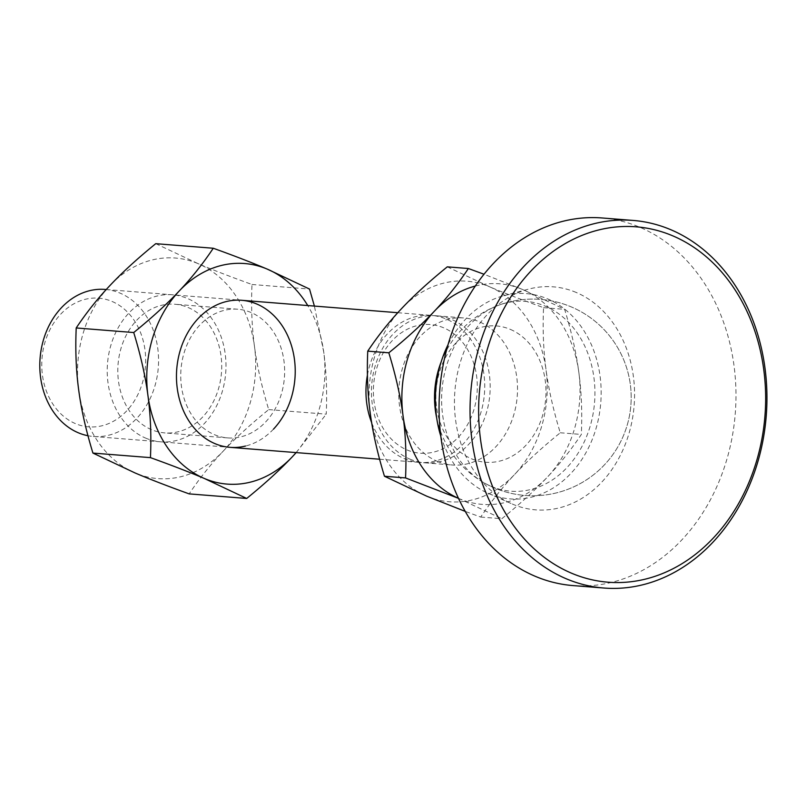 <?xml version="1.0" encoding="UTF-8"?>
<svg xmlns="http://www.w3.org/2000/svg" width="806" height="806" viewBox="0 0 806 806"><rect width="100%" height="100%" fill="white"/><g stroke="black" fill="none" stroke-linecap="round" stroke-linejoin="round"><path stroke-width="0.6" stroke-dasharray="4.03 3.02" d="M105.022 289.435A73.749 59.281 -85.5 0 1 120.124 293.152A73.749 59.281 -85.5 0 1 157.019 377.208A73.749 59.281 -85.5 0 1 93.335 436.469A73.749 59.281 -85.5 0 1 87.975 435.734M112.044 301.444A64.53 51.876 -85.5 0 1 142.34 383.142A64.53 51.876 -85.5 0 1 75.391 423.593A64.53 51.876 -85.5 0 1 45.086 341.895A64.53 51.876 -85.5 0 1 112.044 301.444M437.205 461.284A73.749 59.281 94.5 0 0 452.297 465.002A73.749 59.281 94.5 0 0 515.971 405.74A73.749 59.281 94.5 0 0 479.086 321.685A73.749 59.281 94.5 0 0 463.984 317.967A73.749 59.281 94.5 0 0 400.31 377.228A73.749 59.281 94.5 0 0 437.205 461.284M409.871 459.108A73.749 59.281 94.5 0 0 424.974 462.835A73.749 59.281 94.5 0 0 468.467 444.62A73.749 59.281 94.5 0 0 451.753 319.519A73.749 59.281 94.5 0 0 436.661 315.791A73.749 59.281 94.5 0 0 393.157 334.006A73.749 59.281 94.5 0 0 409.871 459.108M510.359 329.392A68.369 54.959 -85.5 0 1 542.458 415.936A68.369 54.959 -85.5 0 1 471.53 458.795A68.369 54.959 -85.5 0 1 439.421 372.251A68.369 54.959 -85.5 0 1 510.359 329.392M367.425 375.102A73.749 59.281 -85.5 0 1 387.686 333.573A73.749 59.281 -85.5 0 1 431.19 315.358A73.749 59.281 -85.5 0 1 446.282 319.075A73.749 59.281 -85.5 0 1 483.177 403.131A73.749 59.281 -85.5 0 1 419.503 462.402A73.749 59.281 -85.5 0 1 404.4 458.674A73.749 59.281 -85.5 0 1 371.647 422.636M458.292 437.275A64.53 51.876 94.5 0 0 465.525 346.298A64.53 51.876 94.5 0 0 392.391 340.485A64.53 51.876 94.5 0 0 385.167 431.462A64.53 51.876 94.5 0 0 458.292 437.275M447.29 266.846L489.554 286.785C504.385 293.092 522.379 300.044 543.546 307.66C542.589 329.725 543.415 350.419 546.045 369.752C548.584 389.066 553.319 410.073 560.261 432.772C542.085 447.531 526.872 461.425 514.631 474.452C502.309 487.459 491.005 501.664 480.719 517.059L465.203 511.377M480.719 517.059L501.806 518.732C519.981 503.972 535.184 490.078 547.425 477.051C559.757 464.044 571.061 449.839 581.338 434.444C582.295 412.38 581.469 391.686 578.839 372.352C576.3 353.038 571.565 332.032 564.623 309.333L522.359 289.394L484.023 274.252M458.463 498.34L501.806 518.732M543.546 307.66L564.623 309.333M560.261 432.772L581.338 434.444M489.554 286.785A110.624 88.932 -85.5 0 1 546.045 369.752A110.624 88.932 -85.5 0 1 514.631 474.452A110.624 88.932 -85.5 0 1 426.737 496.184A110.624 88.932 -85.5 0 1 370.246 413.226A110.624 88.932 -85.5 0 1 401.66 308.527A110.624 88.932 -85.5 0 1 489.554 286.785M475.328 286.039A110.624 88.932 -85.5 0 1 522.359 289.394A110.624 88.932 -85.5 0 1 578.839 372.352A110.624 88.932 -85.5 0 1 547.425 477.051A110.624 88.932 -85.5 0 1 459.531 498.793A110.624 88.932 -85.5 0 1 458.463 498.33M572.905 585.569A184.383 148.213 94.5 0 0 732.1 437.406A184.383 148.213 94.5 0 0 639.873 227.272A184.383 148.213 94.5 0 0 602.122 217.973M576.27 292.487A111.853 89.919 94.5 0 0 528.645 289.112A111.853 89.919 94.5 0 0 454.876 391.222A111.853 89.919 94.5 0 0 511.588 503.71A111.853 89.919 94.5 0 0 512.757 504.213A111.853 89.919 94.5 0 0 628.801 434.091A111.853 89.919 94.5 0 0 576.27 292.487M440.771 436.066A102.946 82.756 94.5 0 0 487.973 493.232A102.946 82.756 94.5 0 0 489.051 493.695A102.946 82.756 94.5 0 0 595.846 429.155A102.946 82.756 94.5 0 0 547.506 298.835A102.946 82.756 94.5 0 0 503.669 295.731A102.946 82.756 94.5 0 0 448.035 344.726M491.237 486.371A95.209 76.54 94.5 0 0 590.022 426.686A95.209 76.54 94.5 0 0 545.309 306.159A95.209 76.54 94.5 0 0 498.723 305.202A95.209 76.54 94.5 0 0 441.98 390.205A95.209 76.54 94.5 0 0 484.587 483.096A95.209 76.54 94.5 0 0 491.237 486.371M265.637 421.961A64.53 51.876 94.5 0 0 251.009 312.486A64.53 51.876 94.5 0 0 237.8 309.232A64.53 51.876 94.5 0 0 199.737 325.171A64.53 51.876 94.5 0 0 214.366 434.635A64.53 51.876 94.5 0 0 227.574 437.9A64.53 51.876 94.5 0 0 265.637 421.961M188.08 307.489A64.53 51.876 -85.5 0 1 220.36 381.036A64.53 51.876 -85.5 0 1 164.646 432.893A64.53 51.876 -85.5 0 1 151.437 429.638A64.53 51.876 -85.5 0 1 119.157 356.091A64.53 51.876 -85.5 0 1 174.872 304.235A64.53 51.876 -85.5 0 1 188.08 307.489M145.664 438.111A73.749 59.281 94.5 0 0 222.174 391.877A73.749 59.281 94.5 0 0 187.546 298.512A73.749 59.281 94.5 0 0 111.027 344.746A73.749 59.281 94.5 0 0 145.664 438.111M273.496 429.124A73.749 59.281 -85.5 0 1 245.498 446.05M155.739 243.674L198.014 263.612C212.834 269.919 230.838 276.871 251.996 284.488C251.039 306.552 251.875 327.246 254.495 346.58C257.043 365.894 261.779 386.9 268.72 409.599C250.545 424.359 235.332 438.252 223.091 451.279C210.759 464.286 199.455 478.492 189.178 493.887M268.72 409.599L326.239 414.163C327.196 392.099 326.359 371.405 323.74 352.081L314.39 306.079M296.205 452.599L326.239 414.163M251.996 284.488L309.524 289.062M198.014 263.612A110.624 88.932 94.5 0 0 110.12 285.354A110.624 88.932 94.5 0 0 78.706 390.054A110.624 88.932 94.5 0 0 135.186 473.011A110.624 88.932 94.5 0 0 223.091 451.279A110.624 88.932 94.5 0 0 254.495 346.58A110.624 88.932 94.5 0 0 198.014 263.612M296.074 452.589A110.624 88.932 94.5 0 0 323.74 352.081A110.624 88.932 94.5 0 0 307.761 305.545M424.974 462.835L452.297 465.002M436.691 417.992A98.332 98.332 0 0 0 623.381 435.814A98.332 98.332 0 0 0 571.242 306.895A98.332 98.332 0 0 0 441.144 361.924M93.335 436.469L230.002 447.34M379.596 459.229L419.503 462.402M106.241 289.525L241.689 300.295M397.781 312.708L431.19 315.358M436.661 315.791L463.984 317.967M487.973 493.232L511.588 503.71M503.669 295.731L528.645 289.112M484.587 483.096A98.332 98.332 0 0 0 623.381 435.814A98.332 98.332 0 0 0 498.723 305.202M227.574 437.9L164.646 432.893M237.8 309.232L174.872 304.235"/><path stroke-width="1.21" d="M87.975 435.734A73.749 59.281 -85.5 0 1 78.242 432.751A73.749 59.281 -85.5 0 1 41.348 348.696A73.749 59.281 -85.5 0 1 105.022 289.435L106.241 289.525M371.647 422.636A73.749 59.281 -85.5 0 1 367.425 375.102M465.203 511.377L426.737 496.184L384.462 476.245L405.549 477.918L458.463 498.34M384.462 476.245C377.53 453.546 372.785 432.54 370.246 413.226C367.627 393.892 366.79 373.198 367.748 351.134C378.024 335.739 389.328 321.544 401.66 308.527C413.901 295.5 429.114 281.606 447.29 266.846L468.367 268.519C458.09 283.914 446.786 298.119 434.454 311.126C422.213 324.153 407 338.046 388.824 352.806C395.766 375.505 400.501 396.512 403.05 415.825C405.67 435.159 406.506 455.853 405.549 477.918M367.748 351.134L388.824 352.806M484.023 274.252L468.367 268.519M458.463 498.33A110.624 88.932 -85.5 0 1 403.05 415.825A110.624 88.932 -85.5 0 1 434.454 311.126A110.624 88.932 -85.5 0 1 475.328 286.039M670.844 229.73A184.383 148.213 94.5 0 0 633.103 220.431A184.383 148.213 94.5 0 0 473.918 368.594A184.383 148.213 94.5 0 0 566.144 578.728A184.383 148.213 94.5 0 0 603.885 588.027A184.383 148.213 94.5 0 0 763.07 439.864A184.383 148.213 94.5 0 0 670.844 229.73M672.748 235.836A178.237 143.277 94.5 0 0 487.832 347.567A178.237 143.277 94.5 0 0 571.535 573.197A178.237 143.277 94.5 0 0 756.441 461.475A178.237 143.277 94.5 0 0 672.748 235.836M633.103 220.431L602.122 217.973A184.383 148.213 94.5 0 0 442.937 366.136A184.383 148.213 94.5 0 0 535.164 576.27A184.383 148.213 94.5 0 0 572.905 585.569L603.885 588.027M448.035 344.726A102.946 82.756 94.5 0 0 440.771 436.066M245.498 446.05A73.749 59.281 -85.5 0 1 181.743 406.506A73.749 59.281 -85.5 0 1 198.185 318.511A73.749 59.281 -85.5 0 1 281.768 325.15A73.749 59.281 -85.5 0 1 273.496 429.124M76.207 327.961C86.484 312.567 97.788 298.361 110.12 285.354C122.361 272.327 137.564 258.434 155.739 243.674L213.268 248.248C202.991 263.633 191.687 277.838 179.355 290.855C167.114 303.872 151.901 317.765 133.725 332.535L76.207 327.961C75.25 350.026 76.076 370.72 78.706 390.054C81.245 409.367 85.98 430.374 92.922 453.073L135.186 473.011C150.017 479.308 168.011 486.27 189.178 493.887L246.696 498.461C264.882 483.691 280.085 469.797 292.326 456.78L296.205 452.599M92.922 453.073L150.45 457.637C171.607 465.253 189.612 472.215 204.432 478.512L246.696 498.461M133.725 332.535C140.667 355.224 145.402 376.231 147.941 395.555C150.571 414.878 151.407 435.572 150.45 457.637M314.39 306.079L309.524 289.062L267.249 269.113C252.429 262.816 234.435 255.855 213.268 248.248M307.761 305.545A110.624 88.932 94.5 0 0 267.249 269.113A110.624 88.932 94.5 0 0 179.355 290.855A110.624 88.932 94.5 0 0 147.941 395.555A110.624 88.932 94.5 0 0 204.432 478.512A110.624 88.932 94.5 0 0 292.326 456.78A110.624 88.932 94.5 0 0 296.074 452.589M230.002 447.34L379.596 459.229M241.689 300.295L397.781 312.708M441.144 361.924A98.332 98.332 0 0 0 436.691 417.992"/></g></svg>
